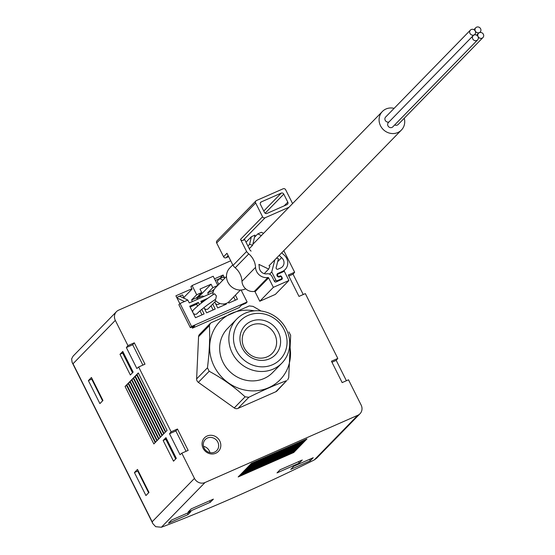 <?xml version="1.0" encoding="UTF-8"?>
<svg xmlns="http://www.w3.org/2000/svg" width="555" height="555" viewBox="0 0 555 555"><rect width="100%" height="100%" fill="white"/><g stroke="black" fill="none" stroke-linecap="round" stroke-linejoin="round"><path stroke-width="0.83" d="M261.114 311.015L253.031 306.374L249.278 305.916L211.427 322.58L210.303 323.405L209.401 325.577C210.067 338.203 209.415 352.279 207.452 367.812L209.179 371.26C222.361 378.371 234.328 386.897 245.081 396.832L248.834 397.283C262.779 390.387 275.391 384.83 286.685 380.626L276.917 390.998A3.892 3.607 -135.7 0 1 275.856 391.726L238.005 408.39A3.892 3.607 -135.7 0 1 234.252 407.939L198.35 382.36A3.892 3.607 -135.7 0 1 196.623 378.912L198.572 336.677A3.892 3.607 -135.7 0 1 200.598 333.687L198.836 335.491M283.813 250.631L294.636 272.234L288.288 275.03L298.992 296.405L305.34 293.609L337.801 358.433L331.453 361.229L342.157 382.603L348.505 379.807L361.132 405.032A8.103 7.513 -135.7 0 1 359.994 413.752A8.103 7.513 -135.7 0 1 357.788 415.279L204.996 482.531A8.103 7.513 -135.7 0 1 194.451 478.403L181.818 453.178L188.166 450.382L177.461 429.008L171.113 431.804L169.518 433.739L180.021 454.718L181.818 453.178M116.46 311.66L73.093 356.137L71.637 358.835L72.088 362.366L73.024 363.747L115.322 320.381A8.103 7.513 -135.7 0 1 116.46 311.66A8.103 7.513 -135.7 0 1 118.666 310.141L230.734 260.808M115.322 320.381L127.948 345.605L134.296 342.81L132.707 344.752L142.899 365.114M127.948 345.605L126.36 347.541L136.863 368.52L138.653 366.98L145.001 364.184L134.296 342.81M138.653 366.98L171.113 431.804M219.773 440.961A9.726 9.019 44.3 0 0 203.539 438.998A9.726 9.019 44.3 0 0 211.011 453.928A9.726 9.019 44.3 0 0 219.773 440.961M179.848 303.682L175.907 295.808L191.912 288.767M214.494 278.825L223.138 275.023L224.56 277.868M359.994 413.752L316.621 458.222L314.179 459.998A291.722 38.274 -26.6 0 1 161.387 527.25L155.684 526.681L152.833 523.622L152.16 521.776L194.451 478.403M337.801 358.433L336.205 360.368L346.396 380.737M294.636 272.234L293.04 274.177L303.238 294.538M134.428 472.555L145.937 495.539L148.99 492.41L137.48 469.426L134.428 472.555L137.758 471.084L148.622 492.785M88.384 380.612L99.893 403.596L102.946 400.467L91.436 377.483L88.384 380.612L91.721 379.141L102.585 400.842M119.984 354.291L130.342 374.979L133.144 372.114L122.78 351.426L119.984 354.291L122.683 353.105M163.149 440.49L173.507 461.177L176.31 458.312L165.945 437.624L163.149 440.49L165.848 439.303M125.069 386.481L153.846 443.944L155.199 442.55L126.422 385.087L125.069 386.481L126.63 385.503M126.762 384.74L155.539 442.203L156.898 440.816L128.122 383.352L126.762 384.74L128.33 383.769M128.462 383.006L157.238 440.469L158.591 439.074L129.815 381.611L128.462 383.006L130.023 382.027M130.154 381.264L158.931 438.727L160.284 437.34L131.514 379.877L130.154 381.264L131.722 380.286M131.847 379.523L160.624 436.993L161.984 435.599L133.207 378.135L131.847 379.523L133.415 378.552M133.547 377.788L162.324 435.252L163.676 433.857L134.9 376.394L133.547 377.788L135.108 376.81M135.24 376.047L164.016 433.51L165.376 432.123L136.599 374.66L135.24 376.047L136.807 375.069M136.939 374.313L165.716 431.776L167.069 430.382L138.292 372.918L136.939 374.313L138.5 373.335M168.505 523.198L187.951 514.645L191.003 511.516L171.557 520.07L168.505 523.198M290.737 469.398L310.183 460.837L313.235 457.708L293.789 466.269L290.737 469.398M277 472.915L299.228 463.134L302.281 459.998L280.053 469.787L277 472.915M188.103 512.043L210.331 502.261L213.384 499.132L191.156 508.914L188.103 512.043M238.178 476.953L293.741 452.498L295.1 451.104L239.538 475.559L238.178 476.953M239.878 475.212L295.44 450.757L296.793 449.37L241.231 473.824L239.878 475.212M241.571 473.477L297.133 449.016L298.486 447.628L242.93 472.083L241.571 473.477M243.27 471.736L298.826 447.281L300.186 445.887L244.623 470.349L243.27 471.736M244.963 469.995L300.526 445.54L301.878 444.153L246.323 468.607L244.963 469.995M246.656 468.26L302.218 443.806L303.578 442.411L248.016 466.866L246.656 468.26M248.356 466.519L303.918 442.064L305.271 440.67L249.708 465.132L248.356 466.519M250.048 464.785L305.611 440.323L306.964 438.936L251.408 463.39L250.048 464.785M305.576 439.546L305.611 440.323M303.883 441.287L303.918 442.064M302.191 443.022L302.218 443.806M300.491 444.763L300.526 445.54M298.798 446.498L298.826 447.281M297.098 448.239L297.133 449.016M295.406 449.98L295.44 450.757M293.713 451.714L293.741 452.498M209.596 500.797L210.331 502.261M298.493 461.67L299.228 463.134M309.739 459.249L310.183 460.837M187.5 513.056L187.951 514.645M132.707 344.752L126.36 347.541M177.461 429.008L175.866 430.944L186.064 451.305M175.866 430.944L169.518 433.739M288.794 276.043L293.04 274.177M331.959 362.242L336.205 360.368M166 437.728L165.376 438.367L175.685 458.95M122.835 351.53L122.211 352.175L132.52 372.752M92.081 378.767L91.721 379.141M138.126 470.709L137.758 471.084M209.936 452.602A7.971 7.388 44.3 0 0 209.284 450.833A7.971 7.388 44.3 0 0 203.505 446.338M217.817 442.092A7.971 7.388 44.3 0 0 205.274 439.532A7.971 7.388 44.3 0 0 205.822 450.389A7.971 7.388 44.3 0 0 216.693 450.66A7.971 7.388 44.3 0 0 217.817 442.092M215.312 280.455L219.745 278.499L223.138 275.023M176.726 297.438L182.519 294.885L184.267 298.375M213.599 290.598L213.328 290.05M204.087 296.405L202.117 296.016L196.893 298.312M254.44 310.849A41.902 38.85 44.3 0 0 217.199 324.647A41.902 38.85 44.3 0 0 213.453 364.808A41.902 38.85 44.3 0 0 262.917 389.672A41.902 38.85 44.3 0 0 289.661 345.196M287.656 379.953L288.711 377.629L290.66 335.393L288.933 331.945M274.697 334.249A17.829 16.532 44.3 0 0 246.656 328.525A17.829 16.532 44.3 0 0 247.877 352.807A17.829 16.532 44.3 0 0 272.186 353.417A17.829 16.532 44.3 0 0 274.697 334.249M278.326 332.154A21.069 19.536 44.3 0 0 243.139 327.908A21.069 19.536 44.3 0 0 259.338 360.25A21.069 19.536 44.3 0 0 278.326 332.154M284.063 329.628A27.764 25.745 44.3 0 0 237.693 324.03A27.764 25.745 44.3 0 0 259.046 366.654A27.764 25.745 44.3 0 0 284.063 329.628M286.311 329.219A31.531 29.235 44.3 0 0 236.707 319.097A31.531 29.235 44.3 0 0 238.872 362.047A31.531 29.235 44.3 0 0 281.857 363.13A31.531 29.235 44.3 0 0 286.311 329.219M236.707 319.097L227.522 328.518A31.531 29.235 44.3 0 0 229.687 371.468A31.531 29.235 44.3 0 0 272.671 372.551L281.857 363.13M219.738 303.398L219.301 303.842A2.595 2.407 -135.7 0 1 215.395 303.308M215.09 302.704A2.595 2.407 -135.7 0 1 214.945 301.809M215.853 300.872L208.194 308.733A2.595 2.407 -135.7 0 1 204.282 308.198M192.869 312.486A2.595 2.407 -135.7 0 1 193.369 310.002C197.705 305.604 204.753 300.179 214.528 293.748L216.367 295.884L215.756 299.152C206.966 305.049 200.744 309.87 197.08 313.624A2.595 2.407 -135.7 0 1 193.168 313.089M212.731 304.078L215.215 309.038L206.606 312.826L203.983 307.595M201.611 302.863L200.848 301.337L207.972 298.201M226.003 303.502L226.329 304.147L217.713 307.935L214.75 302.01M213.085 292.443L189.269 302.926L187.833 300.054L180.049 303.474L191.558 326.465L190.372 327.679L178.863 304.695L180.049 303.474M191.877 327.02L192.446 328.158L239.115 307.616L241.487 305.181L245.934 303.224L247.121 302.003L191.558 326.465M247.121 302.003L241.113 290.008M235.396 295.177L237.436 299.256L228.826 303.044L228.41 302.211M201.805 309.343L204.101 313.929L195.492 317.717L189.734 306.228L198.35 302.433L199.425 304.591M183.83 297.508L192.058 289.065L190.906 286.769L192.092 285.548L213.21 276.258L217.782 285.381M217.636 285.527L212.815 287.65L211.087 284.202L199.973 289.1L201.701 292.547L196.699 294.747L191.614 299.964L192.405 301.545M196.699 294.747L192.092 285.548M213.238 291.694L212.725 290.667L214.681 288.662M197.407 299.346L196.616 297.757L191.614 299.964M212.725 290.667L207.723 292.867L208.52 294.448M196.616 297.757L201.701 292.547M212.815 287.65L207.723 292.867M190.372 327.679L194.819 325.723L192.446 328.158M224.935 278.048L223.027 277.146L219.697 278.617L222.909 280.122M187.833 300.054L179.688 296.224L176.761 297.515M184.496 301.518L177.003 297.993M218.781 284.354L217.192 281.177L219.697 278.617M197.275 297.078L199.474 296.113L211.087 284.202M199.474 296.113L199.911 296.987M223.672 303.967L224.227 305.07M233.697 296.911L235.334 300.179M201.257 302.149L204.413 300.761M211.039 305.819L213.113 309.961M190.143 307.04L196.65 304.175L198.35 302.433M196.65 304.175L197.615 306.089M200.008 310.876L201.999 314.851M214.896 299.735A9.726 9.019 44.3 0 0 229.312 301.414L240.405 290.036M226.482 276.459L215.389 287.83A9.726 9.019 44.3 0 0 213.002 294.754M232.781 264.895L229.791 267.961A13.292 12.321 44.3 0 0 227.918 282.252A13.292 12.321 44.3 0 0 245.657 288.808M404.248 118.243A13.292 12.321 -135.7 0 1 401.418 130.043A13.292 12.321 -135.7 0 1 380.508 125.777A13.292 12.321 -135.7 0 1 382.388 111.486A13.292 12.321 -135.7 0 1 394.106 108.35M482.926 37.567A3.08 2.858 -135.7 0 1 478.729 37.462A3.08 2.858 -135.7 0 1 478.521 33.265A3.08 2.858 -135.7 0 1 483.363 34.257A3.08 2.858 -135.7 0 1 482.926 37.567L398.15 124.493A3.08 2.858 -135.7 0 1 394.688 124.931M477.591 39.911L392.822 126.845A3.08 2.858 -135.7 0 1 388.618 126.741A3.08 2.858 -135.7 0 1 388.41 122.544L473.186 35.617A3.08 2.858 -135.7 0 1 478.028 36.602A3.08 2.858 -135.7 0 1 473.394 39.807A3.08 2.858 -135.7 0 1 473.186 35.617M388.923 122.017A3.08 2.858 -135.7 0 1 385.649 117.029L470.418 30.095A3.08 2.858 -135.7 0 1 475.267 31.087A3.08 2.858 -135.7 0 1 470.633 34.292A3.08 2.858 -135.7 0 1 470.418 30.095M480.602 28.735A3.08 2.858 -135.7 0 1 475.968 31.947A3.08 2.858 -135.7 0 1 475.753 27.75A3.08 2.858 -135.7 0 1 480.602 28.735M289.009 207.237L265.103 217.761A1.942 1.804 -135.7 0 1 262.57 216.769L255.668 202.977A1.942 1.804 -135.7 0 1 256.466 200.522L283.14 188.783A1.942 1.804 -135.7 0 1 285.665 189.775L292.575 203.56A1.942 1.804 -135.7 0 1 292.582 203.574M251.082 251.117A7.714 7.153 -135.7 0 1 249.785 249.729L244.727 239.628L243.062 240.364A1.942 1.804 -135.7 0 1 240.53 239.371L246.593 251.477L233.031 265.387L226.967 253.281L223.575 256.757L216.665 242.965A1.942 1.804 -135.7 0 1 216.943 240.877L255.938 200.889M228.646 256.632L226.107 257.749A1.942 1.804 -135.7 0 1 223.575 256.757M251.366 236.707L255.002 235.105L252.629 245.248L249.583 244.318L251.366 236.707L246.011 242.195M261.343 235.604L257.784 233.884L254.502 237.242M257.784 233.884L261.426 232.281L263.57 233.322M276.556 258.075L278.437 258.685L276.133 267.656A1.297 1.2 -135.7 0 0 277.916 269.203L280.636 268.003A6.48 6.008 -135.7 0 0 282.398 266.782A6.48 6.008 -135.7 0 0 281.607 257.638A22.103 20.493 -135.7 0 1 279.241 255.321M274.864 259.809L271.742 271.915L275.773 279.963L274.434 281.336M281.767 252.726A18.218 16.893 -135.7 0 0 283.917 254.87A10.372 9.615 -135.7 0 1 285.18 269.501A10.372 9.615 -135.7 0 1 282.363 271.45L277.916 273.407A1.942 1.804 -135.7 0 0 277.292 276.161A1.942 1.804 -135.7 0 0 279.644 276.855L279.921 276.737A1.297 1.2 -135.7 0 1 281.427 278.79A1.297 1.2 -135.7 0 1 281.073 279.033L277.458 280.622A1.297 1.2 -135.7 0 1 275.773 279.963M269.862 266.289L268.682 269.078L258.907 264.374A22.103 20.493 -135.7 0 1 259.282 267.468A6.48 6.008 -135.7 0 0 267.024 273.802A4.537 4.204 -135.7 0 1 271.957 276.397L274.392 281.274A1.297 1.2 -135.7 0 0 276.078 281.933L281.635 279.484A1.297 1.2 -135.7 0 0 282.176 277.847L281.6 276.695A1.297 1.2 -135.7 0 0 279.907 276.036L279.352 276.279A1.297 1.2 -135.7 0 1 277.854 274.225A1.297 1.2 -135.7 0 1 278.201 273.983L284.313 271.291L288.919 280.49L275.356 294.4L259.796 301.247L255.057 291.777A0.645 0.604 -135.7 0 0 254.35 291.403A10.372 9.615 -135.7 0 1 241.973 281.274A18.218 16.893 -135.7 0 0 235.209 267.801A11.606 10.76 -135.7 0 1 233.031 265.387M288.919 280.49L273.365 287.337L259.796 301.247M273.365 287.337L268.62 277.868L255.057 291.777M246.593 251.477A11.606 10.76 -135.7 0 0 248.779 253.892A18.218 16.893 -135.7 0 1 255.536 267.364A10.372 9.615 -135.7 0 0 267.919 277.493A0.645 0.604 -135.7 0 1 268.62 277.868M281.239 193.119A1.942 1.804 -135.7 0 1 283.772 194.111L287.802 202.159A1.942 1.804 -135.7 0 1 286.997 204.615L266.997 213.418A1.942 1.804 -135.7 0 1 264.464 212.426L260.434 204.386A1.942 1.804 -135.7 0 1 261.238 201.93L281.239 193.119L263.771 211.039M271.742 271.915L269.584 274.135M268.682 269.078L264.242 273.636M252.629 245.248L249.264 248.696M249.583 244.318L247.925 246.018M73.024 363.747L152.16 521.776M161.387 527.25L204.996 482.531M314.179 459.998L357.788 415.279M209.401 325.577L198.572 336.677M207.452 367.812L196.623 378.912M209.179 371.26L198.35 382.36M245.081 396.832L234.252 407.939M248.834 397.283L238.005 408.39M286.685 380.626L275.856 391.726M265.103 217.761L243.062 240.364M228.154 255.647L226.107 257.749M282.363 271.45L281.163 272.678M267.919 277.493L254.35 291.403M255.536 267.364L241.973 281.274M248.779 253.892L235.209 267.801M262.57 216.769L240.53 239.371M255.668 202.977L216.665 242.965M287.802 202.159L284.209 205.843M283.772 194.111L265.144 213.21M261.238 201.93L260.357 202.832M281.607 257.638L277.666 261.683M277.458 280.622L276.265 281.85M281.073 279.033L279.873 280.261M277.916 273.407L277.035 274.316M279.352 276.279L278.666 276.987M279.907 276.036L278.964 277.007M282.176 277.847L281.69 278.339M72.233 362.63L152.687 523.296M210.29 323.392L199.536 334.415M268.967 265.852L401.418 130.043M252.851 244.311L382.388 111.486M478.521 33.265L476.648 35.18M475.753 27.75L473.887 29.665M480.165 32.051L479.652 32.578M474.83 34.396L474.317 34.923M285.18 269.501L282.772 271.971M281.427 278.79L280.074 280.171M277.854 274.225L276.91 275.19"/></g></svg>
